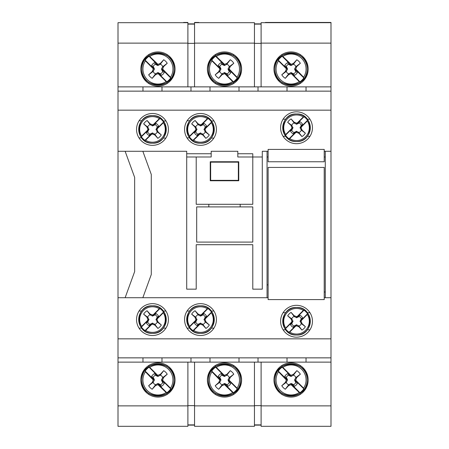 <?xml version="1.0" encoding="UTF-8"?>
<svg xmlns="http://www.w3.org/2000/svg" width="449" height="449" viewBox="0 0 449 449"><rect width="100%" height="100%" fill="white"/><g stroke="black" fill="none" stroke-linecap="round" stroke-linejoin="round"><path stroke-width="0.67" d="M273.941 69.039A17.113 17.113 0 0 0 291.059 86.157A17.113 17.113 0 0 0 308.171 69.039A17.113 17.113 0 0 0 291.059 51.927A17.113 17.113 0 0 0 273.941 69.039M207.387 69.039A17.113 17.113 0 0 0 224.5 86.157A17.113 17.113 0 0 0 241.613 69.039A17.113 17.113 0 0 0 224.5 51.927A17.113 17.113 0 0 0 207.387 69.039M140.829 69.039A17.113 17.113 0 0 0 157.941 86.157A17.113 17.113 0 0 0 175.059 69.039A17.113 17.113 0 0 0 157.941 51.927A17.113 17.113 0 0 0 140.829 69.039M261.105 86.87L261.105 43.132L330.992 43.132L330.992 86.87L306.033 86.87L306.033 91.147M261.105 43.132L261.105 22.686L330.992 22.686L330.992 43.132M330.992 338.838L330.992 357.853L118.008 357.853L118.008 338.838L330.992 338.838L330.992 91.147L118.008 91.147L118.008 86.87L306.033 86.87M330.992 91.147L330.992 86.87M118.008 86.87L118.008 22.686L187.895 22.686L187.895 86.87M254.448 24.111L261.105 24.111M254.448 43.362L261.105 43.362M258.018 86.87L258.018 91.147M287.018 91.147L287.018 86.87M239.003 91.147L239.003 86.87M209.997 86.87L209.997 91.147M190.982 91.147L190.982 86.87M161.982 86.87L161.982 91.147M142.967 91.147L142.967 86.87M118.008 43.132L187.895 43.132M194.552 86.87L194.552 43.132L254.448 43.132L254.448 86.87M194.552 24.111L187.895 24.111M254.448 43.132L254.448 22.686L194.552 22.686L194.552 43.132M194.552 43.362L187.895 43.362M140.829 379.961A17.113 17.113 0 0 0 157.941 397.073A17.113 17.113 0 0 0 175.059 379.961A17.113 17.113 0 0 0 157.941 362.843A17.113 17.113 0 0 0 140.829 379.961M207.387 379.961A17.113 17.113 0 0 0 224.5 397.073A17.113 17.113 0 0 0 241.613 379.961A17.113 17.113 0 0 0 224.5 362.843A17.113 17.113 0 0 0 207.387 379.961M273.941 379.961A17.113 17.113 0 0 0 291.059 397.073A17.113 17.113 0 0 0 308.171 379.961A17.113 17.113 0 0 0 291.059 362.843A17.113 17.113 0 0 0 273.941 379.961M187.895 362.13L187.895 405.868L118.008 405.868L118.008 362.13L142.967 362.13L142.967 357.853M187.895 405.868L187.895 426.314L118.008 426.314L118.008 405.868M330.992 357.853L330.992 362.13L142.967 362.13M118.008 357.853L118.008 362.13M330.992 362.13L330.992 426.314L261.105 426.314L261.105 362.13M194.552 424.889L187.895 424.889M194.552 405.638L187.895 405.638M190.982 362.13L190.982 357.853M161.982 357.853L161.982 362.13M209.997 357.853L209.997 362.13M239.003 362.13L239.003 357.853M258.018 357.853L258.018 362.13M287.018 362.13L287.018 357.853M306.033 357.853L306.033 362.13M330.992 405.868L261.105 405.868M254.448 362.13L254.448 405.868L194.552 405.868L194.552 362.13M254.448 424.889L261.105 424.889M194.552 405.868L194.552 426.314L254.448 426.314L254.448 405.868M254.448 405.638L261.105 405.638M196.69 206.91L252.787 206.91L252.787 242.09L196.69 242.09L196.69 206.91M240.187 206.91L240.187 204.295M208.813 204.295L208.813 206.91M184.567 319.581A15.928 15.928 0 0 0 200.49 335.51A15.928 15.928 0 0 0 216.418 319.581A15.928 15.928 0 0 0 200.49 303.659A15.928 15.928 0 0 0 184.567 319.581M136.547 319.581A15.928 15.928 0 0 0 152.475 335.51A15.928 15.928 0 0 0 168.403 319.581A15.928 15.928 0 0 0 152.475 303.659A15.928 15.928 0 0 0 136.547 319.581M280.597 321.248A15.928 15.928 0 0 0 296.525 337.171A15.928 15.928 0 0 0 312.453 321.248A15.928 15.928 0 0 0 296.525 305.32A15.928 15.928 0 0 0 280.597 321.248M168.403 129.419A15.928 15.928 0 0 1 152.475 145.341A15.928 15.928 0 0 1 136.547 129.419A15.928 15.928 0 0 1 152.475 113.49A15.928 15.928 0 0 1 168.403 129.419M216.418 129.419A15.928 15.928 0 0 1 200.49 145.341A15.928 15.928 0 0 1 184.567 129.419A15.928 15.928 0 0 1 200.49 113.49A15.928 15.928 0 0 1 216.418 129.419M312.453 127.752A15.928 15.928 0 0 1 296.525 143.68A15.928 15.928 0 0 1 280.597 127.752A15.928 15.928 0 0 1 296.525 111.829A15.928 15.928 0 0 1 312.453 127.752M118.008 338.838L118.008 297.715L125.136 297.715L134.649 271.589L134.649 177.411L134.649 271.589M261.105 426.314L330.992 426.314M330.992 22.686L323.864 22.45M330.992 297.715L324.217 297.715M268.12 297.715L125.136 297.715M187.895 22.686L118.008 22.686M118.008 426.314L187.895 426.314M118.008 91.147L118.008 297.715M118.008 110.162L330.992 110.162M262.295 151.285L262.295 289.156L252.787 289.156L252.787 244.705L196.213 244.705L196.213 289.156L186.705 289.156L186.705 151.285L186.705 153.749L211.187 153.749L186.705 153.749L186.705 156.993L196.213 156.993L196.213 204.295L252.787 204.295L252.787 156.993L262.295 156.993L262.295 151.285L268.12 151.285M237.813 153.749L252.787 153.749L237.813 153.749M324.217 151.285L330.992 151.285M325.289 151.285L325.289 297.715M194.552 425.124L187.895 425.124M194.552 426.314L254.448 426.314M261.105 425.124L254.448 425.124M330.992 22.45L265.387 22.45M254.448 23.876L261.105 23.876M254.448 22.686L194.552 22.686M187.895 23.876L194.552 23.876M262.295 181.121L262.295 156.993M262.295 289.156L262.295 267.879M186.705 151.285L118.008 151.285M142.844 297.715L151.285 274.524L142.844 297.715M142.844 151.285L151.285 174.476L151.285 274.524M267.048 297.715L267.048 151.285M325.289 292.007L324.217 292.007M267.048 267.879L267.048 284.879L268.12 284.879M267.048 181.121L267.048 156.993L268.12 156.993M196.213 289.156L186.705 289.156L186.705 156.993M252.765 244.705L196.213 244.705M187.895 22.45L183.613 22.45M134.649 177.411L125.136 151.285M196.213 156.993L211.187 156.993L211.187 151.285L237.813 151.285L237.813 156.993L252.787 156.993L252.787 153.749M325.289 156.993L324.217 156.993M198.828 22.45L194.552 22.45M252.787 204.295L252.787 156.993M238.761 161.747L238.761 180.762L210.239 180.762L210.239 161.747L238.761 161.747L238.346 162.162L210.654 162.162L210.239 161.747M210.239 180.762L210.654 180.346L238.346 180.346L238.761 180.762M238.346 180.346L238.346 162.162M210.654 162.162L210.654 180.346M268.12 299.595L268.12 167.432L324.217 167.432L324.217 299.595L268.12 299.595M268.12 161.763L268.12 149.405L324.217 149.405L324.217 161.763L268.12 161.763M170.508 388.155L170.71 388.862L161.971 380.123L162.858 380.505L170.508 388.155A15.002 15.002 0 0 0 149.747 367.394L157.397 375.044L157.779 375.931L149.04 367.192L149.747 367.394M145.375 371.761A15.002 15.002 0 0 0 166.141 392.527L157.941 384.647L155.449 385.674L152.172 389.249A10.933 10.933 0 0 1 148.653 385.73L152.228 382.453L153.255 379.961L145.375 371.761L145.173 371.059A15.569 15.569 0 0 1 149.04 367.192M158.486 384.872L158.104 383.985L160.097 384.804L161.449 386.28A7.229 7.229 0 0 0 164.261 383.463L162.325 381.931L161.438 379.961L162.824 377.553A5.444 5.444 0 0 0 160.349 375.078L157.941 376.464L155.971 375.577L154.439 373.641A7.229 7.229 0 0 0 151.622 376.453L153.098 377.805L153.917 379.798L153.03 379.416M162.325 381.931L162.824 382.368A5.444 5.444 0 0 1 160.349 384.844L159.917 384.344L160.097 384.804M153.098 377.805L153.558 377.985L154.45 379.961L153.058 382.368A5.444 5.444 0 0 0 155.534 384.844L157.941 383.452L159.917 384.344M170.71 388.862A15.569 15.569 0 0 1 166.843 392.729L166.141 392.527M162.858 380.505L162.633 379.961L163.661 377.463L167.23 374.191A10.933 10.933 0 0 0 163.711 370.672L160.439 374.241L157.941 375.269L157.397 375.044M158.104 383.985L166.843 392.729M145.173 371.059L153.917 379.798M162.791 382.116L161.971 380.123M157.779 375.931L155.786 375.111L154.439 373.641M162.824 382.368L164.261 383.463M160.349 384.844L161.449 386.28M153.558 377.985L151.622 376.453M153.058 377.553A5.444 5.444 0 0 1 155.534 375.078M155.786 375.111L155.971 375.577M162.633 379.961L161.438 379.961M163.661 377.463L162.325 377.985M167.23 374.191L162.824 377.553M163.711 370.672L160.349 375.078M160.439 374.241L159.917 375.577M157.941 375.269L157.941 376.464M153.058 382.368L148.653 385.73M152.172 389.249L155.534 384.844M155.449 385.674L155.971 384.344M153.558 381.931L152.228 382.453M157.941 384.647L157.941 383.452M154.45 379.961L153.255 379.961M306.061 69.039A15.002 15.002 0 0 0 282.859 56.473L291.059 64.353L293.551 63.326L296.828 59.751A10.933 10.933 0 0 1 300.347 63.27L296.772 66.547L295.745 69.039L303.625 77.239A15.002 15.002 0 0 0 306.061 69.039M278.492 60.845L278.29 60.138L287.029 68.877L286.142 68.495L278.492 60.845A15.002 15.002 0 0 0 299.253 81.606L291.603 73.956L291.221 73.069L299.96 81.808L299.253 81.606M278.29 60.138A15.569 15.569 0 0 1 282.157 56.271L282.859 56.473M291.221 73.069L293.214 73.889L294.561 75.359A7.229 7.229 0 0 0 297.378 72.547L295.442 71.015L294.55 69.039L295.942 66.632A5.444 5.444 0 0 0 293.466 64.156L291.059 65.548L289.083 64.656L287.551 62.72A7.229 7.229 0 0 0 284.739 65.537L286.209 66.884L287.029 68.877M295.442 71.015L295.942 71.447A5.444 5.444 0 0 1 293.466 73.922L291.059 72.536L288.651 73.922A5.444 5.444 0 0 1 286.176 71.447L287.562 69.039L286.675 67.069L284.739 65.537M303.625 77.239L303.827 77.941A15.569 15.569 0 0 1 299.96 81.808M286.142 68.495L286.367 69.039L285.339 71.537L281.77 74.809A10.933 10.933 0 0 0 285.289 78.328L288.561 74.758L291.059 73.731L291.603 73.956M290.514 64.128L290.896 65.015L282.157 56.271M303.827 77.941L295.083 69.202L295.97 69.584M290.896 65.015L288.903 64.196M295.902 71.195L295.083 69.202M286.209 66.884L286.675 67.069M286.176 66.632A5.444 5.444 0 0 1 288.651 64.156L287.551 62.72M288.651 64.156L289.083 64.656M295.942 71.447L297.378 72.547M293.466 73.922L294.561 75.359M293.214 73.889L293.029 73.423M286.367 69.039L287.562 69.039M285.339 71.537L286.675 71.015M281.77 74.809L286.176 71.447M285.289 78.328L288.651 73.922M288.561 74.758L289.083 73.423M291.059 73.731L291.059 72.536M295.942 66.632L300.347 63.27M296.828 59.751L293.466 64.156M293.551 63.326L293.029 64.656M295.442 67.069L296.772 66.547M291.059 64.353L291.059 65.548M294.55 69.039L295.745 69.039M145.672 330.419L145.01 330.61L151.891 323.729L151.543 324.548L145.672 330.419A12.797 12.797 0 0 0 163.313 312.779L157.442 318.65L156.622 318.998L163.503 312.122L163.313 312.779M159.277 308.744L159.939 308.558L153.058 315.434L153.406 314.62L159.277 308.744A12.797 12.797 0 0 0 141.637 326.384L147.513 320.513L148.327 320.165L141.452 327.046L141.637 326.384M159.939 308.558A13.313 13.313 0 0 1 163.503 312.122M154.883 314.698A5.444 5.444 0 0 1 157.358 317.174L155.971 319.581L157.358 321.989A5.444 5.444 0 0 1 154.883 324.464L152.475 323.078L150.067 324.464A5.444 5.444 0 0 1 147.592 321.989L148.978 319.581L147.592 317.174A5.444 5.444 0 0 1 150.067 314.698L152.475 316.09L154.45 315.198L155.814 313.481L154.608 314.8L153.058 315.434M145.01 330.61A13.313 13.313 0 0 1 141.452 327.046M153.406 314.62L152.475 315.002L150.028 313.997L147.042 310.736A10.383 10.383 0 0 0 143.624 314.148L146.89 317.14L147.895 319.581L147.513 320.513M151.543 324.548L152.475 324.167L154.922 325.171L157.908 328.432A10.383 10.383 0 0 0 161.326 325.014L158.059 322.028L157.055 319.581L157.442 318.65M148.327 320.165L147.693 321.714L146.374 322.921A6.954 6.954 0 0 0 149.135 325.682L150.348 324.363L151.891 323.729M156.622 318.998L157.257 317.454L158.576 316.248A6.954 6.954 0 0 0 155.814 313.481M150.499 323.965L150.348 324.363M152.475 324.167L152.475 323.078M150.067 324.464L149.135 325.682M147.592 321.989L146.374 322.921M147.693 321.714L148.091 321.557M154.45 315.198L154.608 314.8M157.358 317.174L158.576 316.248M157.257 317.454L156.858 317.611M154.922 325.171L154.45 323.965M157.908 328.432L154.883 324.464M152.475 315.002L152.475 316.09M161.326 325.014L157.358 321.989M150.028 313.997L150.499 315.198M158.059 322.028L156.858 321.557M147.042 310.736L150.067 314.698M157.055 319.581L155.971 319.581M143.624 314.148L147.592 317.174M146.89 317.14L148.091 317.611M147.895 319.581L148.978 319.581M145.571 140.189L144.909 140.374L151.852 133.561L151.498 134.374L145.571 140.189A12.797 12.797 0 0 0 163.374 122.717L157.447 128.532L156.628 128.874L163.571 122.055L163.374 122.717M159.378 118.643L160.04 118.463L153.098 125.277L153.451 124.463L159.378 118.643A12.797 12.797 0 0 0 141.575 136.12L147.502 130.3L148.322 129.963L141.379 136.777L141.575 136.12M160.04 118.463A13.313 13.313 0 0 1 163.571 122.055M154.927 124.558A5.444 5.444 0 0 1 157.38 127.056L155.971 129.452L157.335 131.871A5.444 5.444 0 0 1 154.838 134.324L152.441 132.91L150.022 134.279A5.444 5.444 0 0 1 147.569 131.782L148.978 129.385L147.614 126.966A5.444 5.444 0 0 1 150.112 124.513L152.508 125.922L154.49 125.052L155.87 123.352L154.647 124.654L153.098 125.277M144.909 140.374A13.313 13.313 0 0 1 141.379 136.777M153.451 124.463L152.52 124.833L150.084 123.806L147.126 120.517A10.383 10.383 0 0 0 143.674 123.902L146.913 126.921L147.895 129.374L147.502 130.3M151.498 134.374L152.43 133.998L154.866 135.026L157.829 138.314A10.383 10.383 0 0 0 161.275 134.936L158.037 131.916L157.055 129.458L157.447 128.532M148.322 129.963L147.676 131.501L146.346 132.696A6.954 6.954 0 0 0 149.079 135.486L150.303 134.178L151.852 133.561M156.628 128.874L157.279 127.331L158.604 126.135A6.954 6.954 0 0 0 155.87 123.352M150.46 133.78L150.303 134.178M152.43 133.998L152.441 132.91M150.022 134.279L149.079 135.486M147.569 131.782L146.346 132.696M147.676 131.501L148.075 131.349M154.49 125.052L154.647 124.654M157.38 127.056L158.604 126.135M157.279 127.331L156.875 127.482M154.866 135.026L154.405 133.819M157.829 138.314L154.838 134.324M152.52 124.833L152.508 125.922M161.275 134.936L157.335 131.871M150.084 123.806L150.544 125.018M158.037 131.916L156.841 131.434M147.126 120.517L150.112 124.513M157.055 129.458L155.971 129.452M143.674 123.902L147.614 126.966M146.913 126.921L148.108 127.404M147.895 129.374L148.978 129.385M239.502 69.039A15.002 15.002 0 0 0 216.3 56.473L224.5 64.353L226.998 63.326L230.27 59.751A10.933 10.933 0 0 1 233.789 63.27L230.214 66.547L229.192 69.039L237.066 77.239A15.002 15.002 0 0 0 239.502 69.039M211.934 60.845L211.732 60.138L220.476 68.877L219.589 68.495L211.934 60.845A15.002 15.002 0 0 0 232.7 81.606L225.044 73.956L224.663 73.069L233.401 81.808L232.7 81.606M211.732 60.138A15.569 15.569 0 0 1 215.599 56.271L216.3 56.473M224.663 73.069L226.655 73.889L228.008 75.359A7.229 7.229 0 0 0 230.82 72.547L228.883 71.015L227.997 69.039L229.383 66.632A5.444 5.444 0 0 0 226.908 64.156L224.5 65.548L222.524 64.656L220.992 62.72A7.229 7.229 0 0 0 218.18 65.537L219.656 66.884L220.476 68.877M228.883 71.015L229.383 71.447A5.444 5.444 0 0 1 226.908 73.922L224.5 72.536L222.092 73.922A5.444 5.444 0 0 1 219.617 71.447L221.003 69.039L220.117 67.069L218.18 65.537M237.066 77.239L237.268 77.941A15.569 15.569 0 0 1 233.401 81.808M219.589 68.495L219.808 69.039L218.786 71.537L215.211 74.809A10.933 10.933 0 0 0 218.73 78.328L222.002 74.758L224.5 73.731L225.044 73.956M223.956 64.128L224.337 65.015L215.599 56.271M237.268 77.941L228.524 69.202L229.411 69.584M224.337 65.015L222.345 64.196M229.344 71.195L228.524 69.202M219.656 66.884L220.117 67.069M219.617 66.632A5.444 5.444 0 0 1 222.092 64.156L220.992 62.72M222.092 64.156L222.524 64.656M229.383 71.447L230.82 72.547M226.908 73.922L228.008 75.359M226.655 73.889L226.476 73.423M219.808 69.039L221.003 69.039M218.786 71.537L220.117 71.015M215.211 74.809L219.617 71.447M218.73 78.328L222.092 73.922M222.002 74.758L222.524 73.423M224.5 73.731L224.5 72.536M229.383 66.632L233.789 63.27M230.27 59.751L226.908 64.156M226.998 63.326L226.476 64.656M228.883 67.069L230.214 66.547M224.5 64.353L224.5 65.548M227.997 69.039L229.192 69.039M172.949 69.039A15.002 15.002 0 0 0 149.747 56.473L157.941 64.353L160.439 63.326L163.711 59.751A10.933 10.933 0 0 1 167.23 63.27L163.661 66.547L162.633 69.039L170.508 77.239A15.002 15.002 0 0 0 172.949 69.039M145.375 60.845L145.173 60.138L153.917 68.877L153.03 68.495L145.375 60.845A15.002 15.002 0 0 0 166.141 81.606L158.486 73.956L158.104 73.069L166.843 81.808L166.141 81.606M145.173 60.138A15.569 15.569 0 0 1 149.04 56.271L149.747 56.473M158.104 73.069L160.097 73.889L161.449 75.359A7.229 7.229 0 0 0 164.261 72.547L162.325 71.015L161.438 69.039L162.824 66.632A5.444 5.444 0 0 0 160.349 64.156L157.941 65.548L155.971 64.656L154.439 62.72A7.229 7.229 0 0 0 151.622 65.537L153.098 66.884L153.917 68.877M162.325 71.015L162.824 71.447A5.444 5.444 0 0 1 160.349 73.922L157.941 72.536L155.534 73.922A5.444 5.444 0 0 1 153.058 71.447L154.45 69.039L153.558 67.069L151.622 65.537M170.508 77.239L170.71 77.941A15.569 15.569 0 0 1 166.843 81.808M153.03 68.495L153.255 69.039L152.228 71.537L148.653 74.809A10.933 10.933 0 0 0 152.172 78.328L155.449 74.758L157.941 73.731L158.486 73.956M157.397 64.128L157.779 65.015L149.04 56.271M170.71 77.941L161.971 69.202L162.858 69.584M157.779 65.015L155.786 64.196M162.791 71.195L161.971 69.202M153.098 66.884L153.558 67.069M153.058 66.632A5.444 5.444 0 0 1 155.534 64.156L154.439 62.72M155.534 64.156L155.971 64.656M162.824 71.447L164.261 72.547M160.349 73.922L161.449 75.359M160.097 73.889L159.917 73.423M153.255 69.039L154.45 69.039M152.228 71.537L153.558 71.015M148.653 74.809L153.058 71.447M152.172 78.328L155.534 73.922M155.449 74.758L155.971 73.423M157.941 73.731L157.941 72.536M162.824 66.632L167.23 63.27M163.711 59.751L160.349 64.156M160.439 63.326L159.917 64.656M162.325 67.069L163.661 66.547M157.941 64.353L157.941 65.548M161.438 69.039L162.633 69.039M237.066 388.155L237.268 388.862L228.524 380.123L229.411 380.505L237.066 388.155A15.002 15.002 0 0 0 216.3 367.394L223.956 375.044L224.337 375.931L215.599 367.192L216.3 367.394M211.934 371.761A15.002 15.002 0 0 0 232.7 392.527L224.5 384.647L222.002 385.674L218.73 389.249A10.933 10.933 0 0 1 215.211 385.73L218.786 382.453L219.808 379.961L211.934 371.761L211.732 371.059A15.569 15.569 0 0 1 215.599 367.192M225.044 384.872L224.663 383.985L226.655 384.804L228.008 386.28A7.229 7.229 0 0 0 230.82 383.463L228.883 381.931L227.997 379.961L229.383 377.553A5.444 5.444 0 0 0 226.908 375.078L224.5 376.464L222.524 375.577L220.992 373.641A7.229 7.229 0 0 0 218.18 376.453L219.656 377.805L220.476 379.798L219.589 379.416M228.883 381.931L229.383 382.368A5.444 5.444 0 0 1 226.908 384.844L226.476 384.344L226.655 384.804M219.656 377.805L220.117 377.985L221.003 379.961L219.617 382.368A5.444 5.444 0 0 0 222.092 384.844L224.5 383.452L226.476 384.344M237.268 388.862A15.569 15.569 0 0 1 233.401 392.729L232.7 392.527M229.411 380.505L229.192 379.961L230.214 377.463L233.789 374.191A10.933 10.933 0 0 0 230.27 370.672L226.998 374.241L224.5 375.269L223.956 375.044M224.663 383.985L233.401 392.729M211.732 371.059L220.476 379.798M229.344 382.116L228.524 380.123M224.337 375.931L222.345 375.111L220.992 373.641M229.383 382.368L230.82 383.463M226.908 384.844L228.008 386.28M220.117 377.985L218.18 376.453M219.617 377.553A5.444 5.444 0 0 1 222.092 375.078M222.345 375.111L222.524 375.577M229.192 379.961L227.997 379.961M230.214 377.463L228.883 377.985M233.789 374.191L229.383 377.553M230.27 370.672L226.908 375.078M226.998 374.241L226.476 375.577M224.5 375.269L224.5 376.464M219.617 382.368L215.211 385.73M218.73 389.249L222.092 384.844M222.002 385.674L222.524 384.344M220.117 381.931L218.786 382.453M224.5 384.647L224.5 383.452M221.003 379.961L219.808 379.961M303.625 388.155L303.827 388.862L295.083 380.123L295.97 380.505L303.625 388.155A15.002 15.002 0 0 0 282.859 367.394L290.514 375.044L290.896 375.931L282.157 367.192L282.859 367.394M278.492 371.761A15.002 15.002 0 0 0 299.253 392.527L291.059 384.647L288.561 385.674L285.289 389.249A10.933 10.933 0 0 1 281.77 385.73L285.339 382.453L286.367 379.961L278.492 371.761L278.29 371.059A15.569 15.569 0 0 1 282.157 367.192M291.603 384.872L291.221 383.985L293.214 384.804L294.561 386.28A7.229 7.229 0 0 0 297.378 383.463L295.442 381.931L294.55 379.961L295.942 377.553A5.444 5.444 0 0 0 293.466 375.078L291.059 376.464L289.083 375.577L287.551 373.641A7.229 7.229 0 0 0 284.739 376.453L286.209 377.805L287.029 379.798L286.142 379.416M295.442 381.931L295.942 382.368A5.444 5.444 0 0 1 293.466 384.844L293.029 384.344L293.214 384.804M286.209 377.805L286.675 377.985L287.562 379.961L286.176 382.368A5.444 5.444 0 0 0 288.651 384.844L291.059 383.452L293.029 384.344M303.827 388.862A15.569 15.569 0 0 1 299.96 392.729L299.253 392.527M295.97 380.505L295.745 379.961L296.772 377.463L300.347 374.191A10.933 10.933 0 0 0 296.828 370.672L293.551 374.241L291.059 375.269L290.514 375.044M291.221 383.985L299.96 392.729M278.29 371.059L287.029 379.798M295.902 382.116L295.083 380.123M290.896 375.931L288.903 375.111L287.551 373.641M295.942 382.368L297.378 383.463M293.466 384.844L294.561 386.28M286.675 377.985L284.739 376.453M286.176 377.553A5.444 5.444 0 0 1 288.651 375.078M288.903 375.111L289.083 375.577M295.745 379.961L294.55 379.961M296.772 377.463L295.442 377.985M300.347 374.191L295.942 377.553M296.828 370.672L293.466 375.078M293.551 374.241L293.029 375.577M291.059 375.269L291.059 376.464M286.176 382.368L281.77 385.73M285.289 389.249L288.651 384.844M288.561 385.674L289.083 384.344M286.675 381.931L285.339 382.453M291.059 384.647L291.059 383.452M287.562 379.961L286.367 379.961M193.592 140.189L192.93 140.374L199.872 133.561L199.513 134.374L193.592 140.189A12.797 12.797 0 0 0 211.389 122.717L205.462 128.532L204.643 128.874L211.586 122.055L211.389 122.717M207.393 118.643L208.055 118.463L201.113 125.277L201.466 124.463L207.393 118.643A12.797 12.797 0 0 0 189.59 136.12L195.517 130.3L196.342 129.963L189.399 136.777L189.59 136.12M208.055 118.463A13.313 13.313 0 0 1 211.586 122.055M202.942 124.558A5.444 5.444 0 0 1 205.395 127.056L203.986 129.452L205.35 131.871A5.444 5.444 0 0 1 202.853 134.324L200.462 132.91L198.037 134.279A5.444 5.444 0 0 1 195.59 131.782L196.999 129.385L195.629 126.966A5.444 5.444 0 0 1 198.132 124.513L200.523 125.922L202.505 125.052L203.885 123.352L202.667 124.654L201.113 125.277M192.93 140.374A13.313 13.313 0 0 1 189.399 136.777M201.466 124.463L200.535 124.833L198.099 123.806L195.141 120.517A10.383 10.383 0 0 0 191.695 123.902L194.928 126.921L195.91 129.374L195.517 130.3M199.513 134.374L200.45 133.998L202.886 135.026L205.844 138.314A10.383 10.383 0 0 0 209.29 134.936L206.057 131.916L205.075 129.458L205.462 128.532M196.342 129.963L195.691 131.501L194.361 132.696A6.954 6.954 0 0 0 197.1 135.486L198.318 134.178L199.872 133.561M204.643 128.874L205.294 127.331L206.624 126.135A6.954 6.954 0 0 0 203.885 123.352M198.48 133.78L198.318 134.178M200.45 133.998L200.462 132.91M198.037 134.279L197.1 135.486M195.59 131.782L194.361 132.696M195.691 131.501L196.09 131.349M202.505 125.052L202.667 124.654M205.395 127.056L206.624 126.135M205.294 127.331L204.896 127.482M202.886 135.026L202.426 133.819M205.844 138.314L202.853 134.324M200.535 124.833L200.523 125.922M209.29 134.936L205.35 131.871M198.099 123.806L198.559 125.018M206.057 131.916L204.856 131.434M195.141 120.517L198.132 124.513M205.075 129.458L203.986 129.452M191.695 123.902L195.629 126.966M194.928 126.921L196.129 127.404M195.91 129.374L196.999 129.385M193.687 330.419L193.031 330.61L199.906 323.729L199.564 324.548L193.687 330.419A12.797 12.797 0 0 0 211.327 312.779L205.457 318.65L204.637 318.998L211.518 312.122L211.327 312.779M207.292 308.744L207.954 308.558L201.073 315.434L201.421 314.62L207.292 308.744A12.797 12.797 0 0 0 189.658 326.384L195.528 320.513L196.348 320.165L189.467 327.046L189.658 326.384M207.954 308.558A13.313 13.313 0 0 1 211.518 312.122M202.897 314.698A5.444 5.444 0 0 1 205.373 317.174L203.986 319.581L205.373 321.989A5.444 5.444 0 0 1 202.897 324.464L200.49 323.078L198.082 324.464A5.444 5.444 0 0 1 195.607 321.989L196.999 319.581L195.607 317.174A5.444 5.444 0 0 1 198.082 314.698L200.49 316.09L202.465 315.198L203.829 313.481L202.622 314.8L201.073 315.434M193.031 330.61A13.313 13.313 0 0 1 189.467 327.046M201.421 314.62L200.49 315.002L198.048 313.997L195.057 310.736A10.383 10.383 0 0 0 191.644 314.148L194.905 317.14L195.91 319.581L195.528 320.513M199.564 324.548L200.49 324.167L202.937 325.171L205.928 328.432A10.383 10.383 0 0 0 209.341 325.014L206.08 322.028L205.075 319.581L205.457 318.65M196.348 320.165L195.708 321.714L194.395 322.921A6.954 6.954 0 0 0 197.156 325.682L198.363 324.363L199.906 323.729M204.637 318.998L205.272 317.454L206.591 316.248A6.954 6.954 0 0 0 203.829 313.481M198.52 323.965L198.363 324.363M200.49 324.167L200.49 323.078M198.082 324.464L197.156 325.682M195.607 321.989L194.395 322.921M195.708 321.714L196.106 321.557M202.465 315.198L202.622 314.8M205.373 317.174L206.591 316.248M205.272 317.454L204.873 317.611M202.937 325.171L202.465 323.965M205.928 328.432L202.897 324.464M200.49 315.002L200.49 316.09M209.341 325.014L205.373 321.989M198.048 313.997L198.52 315.198M206.08 322.028L204.873 321.557M195.057 310.736L198.082 314.698M205.075 319.581L203.986 319.581M191.644 314.148L195.607 317.174M194.905 317.14L196.106 317.611M195.91 319.581L196.999 319.581M289.723 138.589L289.061 138.78L295.942 131.899L295.594 132.719L289.723 138.589A12.797 12.797 0 0 0 307.363 120.949L301.487 126.826L300.673 127.168L307.548 120.293L307.363 120.949M303.328 116.92L303.99 116.729L297.109 123.61L297.457 122.79L303.328 116.92A12.797 12.797 0 0 0 285.687 134.554L291.558 128.683L292.378 128.335L285.497 135.216L285.687 134.554M303.99 116.729A13.313 13.313 0 0 1 307.548 120.293M298.933 122.869A5.444 5.444 0 0 1 301.408 125.344L300.022 127.752L301.408 130.159A5.444 5.444 0 0 1 298.933 132.635L296.525 131.248L294.117 132.635A5.444 5.444 0 0 1 291.642 130.159L293.029 127.752L291.642 125.344A5.444 5.444 0 0 1 294.117 122.869L296.525 124.261L298.501 123.368L299.865 121.657L298.652 122.97L297.109 123.61M289.061 138.78A13.313 13.313 0 0 1 285.497 135.216M297.457 122.79L296.525 123.172L294.078 122.167L291.092 118.906A10.383 10.383 0 0 0 287.674 122.319L290.941 125.31L291.945 127.752L291.558 128.683M295.594 132.719L296.525 132.337L298.972 133.342L301.958 136.603A10.383 10.383 0 0 0 305.376 133.19L302.11 130.199L301.105 127.752L301.487 126.826M292.378 128.335L291.743 129.884L290.424 131.091A6.954 6.954 0 0 0 293.186 133.853L294.392 132.534L295.942 131.899M300.673 127.168L301.307 125.625L302.626 124.418A6.954 6.954 0 0 0 299.865 121.657M294.55 132.135L294.392 132.534M296.525 132.337L296.525 131.248M294.117 132.635L293.186 133.853M291.642 130.159L290.424 131.091M291.743 129.884L292.142 129.727M298.501 123.368L298.652 122.97M301.408 125.344L302.626 124.418M301.307 125.625L300.909 125.782M298.972 133.342L298.501 132.135M301.958 136.603L298.933 132.635M296.525 123.172L296.525 124.261M305.376 133.19L301.408 130.159M294.078 122.167L294.55 123.368M302.11 130.199L300.909 129.727M291.092 118.906L294.117 122.869M301.105 127.752L300.022 127.752M287.674 122.319L291.642 125.344M290.941 125.31L292.142 125.782M291.945 127.752L293.029 127.752M289.723 332.08L289.061 332.271L295.942 325.39L295.594 326.21L289.723 332.08A12.797 12.797 0 0 0 307.363 314.446L301.487 320.317L300.673 320.665L307.548 313.784L307.363 314.446M303.328 310.411L303.99 310.22L297.109 317.101L297.457 316.281L303.328 310.411A12.797 12.797 0 0 0 285.687 328.051L291.558 322.174L292.378 321.832L285.497 328.707L285.687 328.051M303.99 310.22A13.313 13.313 0 0 1 307.548 313.784M298.933 316.365A5.444 5.444 0 0 1 301.408 318.841L300.022 321.248L301.408 323.656A5.444 5.444 0 0 1 298.933 326.131L296.525 324.739L294.117 326.131A5.444 5.444 0 0 1 291.642 323.656L293.029 321.248L291.642 318.841A5.444 5.444 0 0 1 294.117 316.365L296.525 317.752L298.501 316.865L299.865 315.147L298.652 316.466L297.109 317.101M289.061 332.271A13.313 13.313 0 0 1 285.497 328.707M297.457 316.281L296.525 316.663L294.078 315.658L291.092 312.397A10.383 10.383 0 0 0 287.674 315.81L290.941 318.801L291.945 321.248L291.558 322.174M295.594 326.21L296.525 325.828L298.972 326.833L301.958 330.094A10.383 10.383 0 0 0 305.376 326.681L302.11 323.69L301.105 321.248L301.487 320.317M292.378 321.832L291.743 323.375L290.424 324.582A6.954 6.954 0 0 0 293.186 327.343L294.392 326.03L295.942 325.39M300.673 320.665L301.307 319.116L302.626 317.909A6.954 6.954 0 0 0 299.865 315.147M294.55 325.632L294.392 326.03M296.525 325.828L296.525 324.739M294.117 326.131L293.186 327.343M291.642 323.656L290.424 324.582M291.743 323.375L292.142 323.218M298.501 316.865L298.652 316.466M301.408 318.841L302.626 317.909M301.307 319.116L300.909 319.273M298.972 326.833L298.501 325.632M301.958 330.094L298.933 326.131M296.525 316.663L296.525 317.752M305.376 326.681L301.408 323.656M294.078 315.658L294.55 316.865M302.11 323.69L300.909 323.218M291.092 312.397L294.117 316.365M301.105 321.248L300.022 321.248M287.674 315.81L291.642 318.841M290.941 318.801L292.142 319.273M291.945 321.248L293.029 321.248M141.783 379.961A16.158 16.158 0 0 1 157.941 363.802A16.158 16.158 0 0 1 174.1 379.961A16.158 16.158 0 0 1 157.941 396.119A16.158 16.158 0 0 1 141.783 379.961C140.733 359.121 175.149 359.121 174.105 379.961C175.149 400.8 140.733 400.8 141.777 379.961M148.855 393.33L148.855 394.463M148.855 365.458L148.855 366.592M167.028 393.33L167.028 394.463M167.028 365.458L167.028 366.592M274.9 69.039A16.158 16.158 0 0 1 291.059 52.881A16.158 16.158 0 0 1 307.217 69.039A16.158 16.158 0 0 1 291.059 85.198A16.158 16.158 0 0 1 274.9 69.039C273.851 89.879 308.267 89.879 307.223 69.039C308.267 48.2 273.851 48.2 274.895 69.039M300.145 83.542L300.145 82.408M300.145 55.67L300.145 54.537M281.972 55.67L281.972 54.537M281.972 83.542L281.972 82.408M152.475 305.803A13.784 13.784 0 0 1 166.259 319.581A13.784 13.784 0 0 1 152.475 333.366A13.784 13.784 0 0 1 138.696 319.581A13.784 13.784 0 0 1 152.475 305.803C134.706 304.888 134.706 334.275 152.475 333.371C170.244 334.275 170.244 304.888 152.475 305.797M139.038 328.129L141.66 328.129M163.29 328.129L165.911 328.129M139.038 311.034L141.66 311.034M163.29 311.034L165.911 311.034M152.604 115.634A13.784 13.784 0 0 1 166.259 129.419A13.784 13.784 0 0 1 152.346 143.197A13.784 13.784 0 0 1 138.696 129.419A13.784 13.784 0 0 1 152.604 115.634M138.96 137.843L141.581 137.865M163.212 138.067L165.833 138.09M139.117 120.747L141.738 120.77M163.369 120.972L165.99 120.994M208.342 69.039A16.158 16.158 0 0 1 224.5 52.881A16.158 16.158 0 0 1 240.658 69.039A16.158 16.158 0 0 1 224.5 85.198A16.158 16.158 0 0 1 208.342 69.039C207.292 89.879 241.708 89.879 240.664 69.039C241.708 48.2 207.292 48.2 208.336 69.039M233.587 83.542L233.587 82.408M233.587 55.67L233.587 54.537M215.413 55.67L215.413 54.537M215.413 83.542L215.413 82.408M141.783 69.039A16.158 16.158 0 0 1 157.941 52.881A16.158 16.158 0 0 1 174.1 69.039A16.158 16.158 0 0 1 157.941 85.198A16.158 16.158 0 0 1 141.783 69.039C140.733 89.879 175.149 89.879 174.105 69.039C175.149 48.2 140.733 48.2 141.777 69.039M167.028 83.542L167.028 82.408M167.028 55.67L167.028 54.537M148.855 55.67L148.855 54.537M148.855 83.542L148.855 82.408M208.342 379.961A16.158 16.158 0 0 1 224.5 363.802A16.158 16.158 0 0 1 240.658 379.961A16.158 16.158 0 0 1 224.5 396.119A16.158 16.158 0 0 1 208.342 379.961C207.292 359.121 241.708 359.121 240.664 379.961C241.708 400.8 207.292 400.8 208.336 379.961M215.413 393.33L215.413 394.463M215.413 365.458L215.413 366.592M233.587 393.33L233.587 394.463M233.587 365.458L233.587 366.592M274.9 379.961A16.158 16.158 0 0 1 291.059 363.802A16.158 16.158 0 0 1 307.217 379.961A16.158 16.158 0 0 1 291.059 396.119A16.158 16.158 0 0 1 274.9 379.961C273.851 359.121 308.267 359.121 307.223 379.961C308.267 400.8 273.851 400.8 274.895 379.961M281.972 393.33L281.972 394.463M281.972 365.458L281.972 366.592M300.145 393.33L300.145 394.463M300.145 365.458L300.145 366.592M200.619 115.634A13.784 13.784 0 0 1 214.274 129.419A13.784 13.784 0 0 1 200.366 143.197A13.784 13.784 0 0 1 186.711 129.419A13.784 13.784 0 0 1 200.619 115.634M186.975 137.843L189.596 137.865M211.226 138.067L213.847 138.09M187.132 120.747L189.753 120.77M211.389 120.972L214.01 120.994M200.49 305.803A13.784 13.784 0 0 1 214.274 319.581A13.784 13.784 0 0 1 200.49 333.366A13.784 13.784 0 0 1 186.711 319.581A13.784 13.784 0 0 1 200.49 305.803C182.721 304.888 182.721 334.275 200.49 333.371C218.259 334.275 218.259 304.888 200.49 305.797M187.053 328.129L189.674 328.129M211.311 328.129L213.932 328.129M187.053 311.034L189.674 311.034M211.311 311.034L213.932 311.034M296.525 113.973A13.784 13.784 0 0 1 310.304 127.752A13.784 13.784 0 0 1 296.525 141.536A13.784 13.784 0 0 1 282.741 127.752A13.784 13.784 0 0 1 296.525 113.973C278.756 113.064 278.756 142.445 296.525 141.542C314.294 142.445 314.294 113.064 296.525 113.967M283.089 136.305L285.71 136.305M307.341 136.305L309.962 136.305M283.089 119.204L285.71 119.204M307.341 119.204L309.962 119.204M296.525 307.464A13.784 13.784 0 0 1 310.304 321.248A13.784 13.784 0 0 1 296.525 335.027A13.784 13.784 0 0 1 282.741 321.248A13.784 13.784 0 0 1 296.525 307.464C278.756 306.555 278.756 335.936 296.525 335.033C314.294 335.936 314.294 306.555 296.525 307.458M283.089 329.796L285.71 329.796M307.341 329.796L309.962 329.796M283.089 312.695L285.71 312.695M307.341 312.695L309.962 312.695M152.604 115.629C134.84 114.562 134.571 143.944 152.346 143.203C170.109 144.275 170.379 114.893 152.604 115.629M200.619 115.629C182.861 114.562 182.586 143.944 200.366 143.203C218.124 144.275 218.399 114.893 200.619 115.629"/></g></svg>
